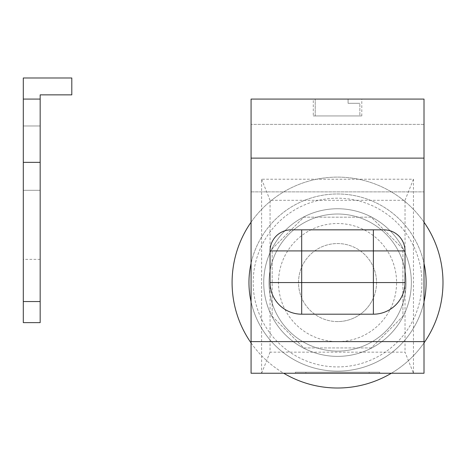 <?xml version="1.0" encoding="UTF-8"?>
<svg xmlns="http://www.w3.org/2000/svg" width="466" height="466" viewBox="0 0 466 466"><rect width="100%" height="100%" fill="white"/><g stroke="black" fill="none" stroke-linecap="round" stroke-linejoin="round"><path stroke-width="0.35" stroke-dasharray="2.33 1.75" d="M313.286 115.952L361.791 115.952L313.286 115.952L313.286 99.077L361.791 99.077L313.286 99.077M361.791 115.952L361.791 99.077M424.008 99.077L251.069 99.077L251.069 373.249L261.612 373.249L261.612 179.224L413.458 179.224L413.458 373.249L424.008 373.249L424.008 99.077M251.069 124.387L251.069 191.875L251.069 124.387L251.069 191.875L251.069 124.387L424.008 124.387L424.008 191.875L424.008 124.387L424.008 191.875L424.008 124.387L251.069 124.387M251.069 191.875L424.008 191.875L251.069 191.875M301.683 314.195L373.388 314.195A31.636 31.636 0 0 0 405.024 282.559L405.024 250.924A21.092 21.092 0 0 0 383.937 229.837L291.139 229.837A21.092 21.092 0 0 0 270.053 250.924L270.053 282.559A31.636 31.636 0 0 0 301.683 314.195M270.053 352.156L261.612 373.249L413.458 373.249L405.024 352.156L270.053 352.156L270.053 200.31L405.024 200.31L405.024 352.156M369.171 373.249L305.906 373.249L369.171 373.249L369.171 372.194L305.906 372.194L369.171 372.194M379.72 373.249L295.357 373.249L379.72 373.249L379.72 372.194L295.357 372.194L295.357 373.249L295.357 372.194L379.72 372.194L379.72 373.249M305.906 372.194L305.906 373.249M413.458 179.224L405.024 200.31M270.053 200.31L261.612 179.224M371.28 347.939L303.797 347.939L272.161 316.303L272.161 248.815L303.797 217.185L371.28 217.185L402.915 248.815L402.915 316.303L371.28 347.939L303.797 347.939L272.161 316.303L272.161 248.815L303.797 217.185L371.28 217.185L402.915 248.815L402.915 316.303L371.28 347.939M337.535 321.575A39.016 39.016 0 0 1 298.52 282.559A39.016 39.016 0 0 1 337.535 243.543A39.016 39.016 0 0 1 376.551 282.559A39.016 39.016 0 0 1 337.535 321.575A39.016 39.016 0 0 1 298.52 282.559A39.016 39.016 0 0 1 337.535 243.543A39.016 39.016 0 0 1 376.551 282.559A39.016 39.016 0 0 1 337.535 321.575M359.857 115.952L315.22 115.952L359.857 115.952L315.22 115.952L359.857 115.952L359.857 103.301L348.085 103.301L348.085 99.077L315.22 99.077L348.085 99.077L315.22 99.077L348.085 99.077L348.085 103.301L359.857 103.301L348.085 103.301L348.085 99.077L348.085 103.301L359.857 103.301L359.857 115.952M315.22 115.952L315.22 99.077L315.22 115.952M40.169 190.291L40.169 125.971L23.3 125.971L23.3 190.291L23.3 125.971L23.3 190.291L23.3 125.971L40.169 125.971L40.169 190.291L23.3 190.291L40.169 190.291L40.169 125.971L40.169 190.291L23.3 190.291M40.169 259.364L23.3 259.364L23.3 322.629L40.169 322.629L40.169 94.86L71.805 94.86L71.805 77.991L23.3 77.991L23.3 99.077L40.169 99.077L23.3 99.077L23.3 162.349L40.169 162.349M23.3 259.364L23.3 162.349M23.3 99.077L40.169 99.077M40.169 125.971L23.3 125.971M271.457 249.671A73.814 73.814 0 0 0 304.648 348.644A73.814 73.814 0 0 0 403.62 315.453A73.814 73.814 0 0 0 370.429 216.48A73.814 73.814 0 0 0 271.457 249.671A73.814 73.814 0 0 0 304.648 348.644A73.814 73.814 0 0 0 403.62 315.453A73.814 73.814 0 0 0 370.429 216.48A73.814 73.814 0 0 0 271.457 249.671A73.814 73.814 0 0 0 304.648 348.644A73.814 73.814 0 0 0 403.62 315.453A73.814 73.814 0 0 0 370.429 216.48A73.814 73.814 0 0 0 271.457 249.671A73.814 73.814 0 0 0 304.648 348.644A73.814 73.814 0 0 0 403.62 315.453A73.814 73.814 0 0 0 370.429 216.48A73.814 73.814 0 0 0 271.457 249.671A73.814 73.814 0 0 0 304.648 348.644A73.814 73.814 0 0 0 403.62 315.453A73.814 73.814 0 0 0 370.429 216.48A73.814 73.814 0 0 0 271.457 249.671A73.814 73.814 0 0 0 304.648 348.644A73.814 73.814 0 0 0 403.62 315.453A73.814 73.814 0 0 0 370.429 216.48A73.814 73.814 0 0 0 271.457 249.671M413.057 320.154A84.358 84.358 0 0 0 375.13 207.038A84.358 84.358 0 0 0 262.014 244.97A84.358 84.358 0 0 0 299.947 358.08A84.358 84.358 0 0 0 413.057 320.154A84.358 84.358 0 0 0 375.13 207.038A84.358 84.358 0 0 0 262.014 244.97A84.358 84.358 0 0 0 299.947 358.08A84.358 84.358 0 0 0 413.057 320.154M431.941 329.549A105.45 105.45 0 0 0 384.526 188.159A105.45 105.45 0 0 0 243.136 235.575A105.45 105.45 0 0 0 290.551 376.965A105.45 105.45 0 0 0 431.941 329.549M251.069 342.918A105.45 105.45 0 0 0 283.73 373.249M391.347 373.249A105.45 105.45 0 0 0 424.008 342.918M424.008 222.206A105.45 105.45 0 0 0 251.069 222.206M398.896 313.105A68.543 68.543 0 0 0 368.082 221.199A68.543 68.543 0 0 0 276.175 252.019A68.543 68.543 0 0 0 306.995 343.92A68.543 68.543 0 0 0 398.896 313.105A68.543 68.543 0 0 0 368.082 221.199A68.543 68.543 0 0 0 276.175 252.019A68.543 68.543 0 0 0 306.995 343.92A68.543 68.543 0 0 0 398.896 313.105M251.069 301.776A88.575 88.575 0 0 0 416.837 322.029A88.575 88.575 0 0 0 377.006 203.263A88.575 88.575 0 0 0 258.24 243.089A88.575 88.575 0 0 0 298.071 361.861A88.575 88.575 0 0 0 424.008 301.776M424.008 263.348A88.575 88.575 0 0 0 251.069 263.348M390.403 308.876A59.054 59.054 0 0 0 363.853 229.697A59.054 59.054 0 0 0 284.674 256.248A59.054 59.054 0 0 0 311.224 335.427A59.054 59.054 0 0 0 390.403 308.876A59.054 59.054 0 0 0 363.853 229.697A59.054 59.054 0 0 0 284.674 256.248A59.054 59.054 0 0 0 311.224 335.427A59.054 59.054 0 0 0 390.403 308.876M372.468 299.947A39.016 39.016 0 0 0 354.923 247.632A39.016 39.016 0 0 0 302.609 265.177A39.016 39.016 0 0 0 320.154 317.492A39.016 39.016 0 0 0 372.468 299.947A39.016 39.016 0 0 0 354.923 247.632A39.016 39.016 0 0 0 302.609 265.177A39.016 39.016 0 0 0 320.154 317.492A39.016 39.016 0 0 0 372.468 299.947M251.069 158.131L424.008 158.131"/><path stroke-width="0.7" d="M424.008 158.131L251.069 158.131L251.069 99.077L424.008 99.077L424.008 373.249L251.069 373.249L251.069 341.613L424.008 341.613M251.069 158.131L251.069 341.613M337.535 314.195L301.683 314.195A31.636 31.636 0 0 1 270.053 282.559L270.053 250.924A21.092 21.092 0 0 1 291.139 229.837L383.937 229.837A21.092 21.092 0 0 1 405.024 250.924L405.024 282.559A31.636 31.636 0 0 1 373.388 314.195L337.535 314.195M40.169 99.077L40.169 94.86L71.805 94.86L71.805 77.991L23.3 77.991L23.3 99.077L40.169 99.077L40.169 322.629L23.3 322.629L23.3 301.543L40.169 301.543M40.169 162.349L23.3 162.349L23.3 99.077M23.3 162.349L23.3 301.543M251.069 222.206A105.45 105.45 0 0 0 251.069 342.918M283.73 373.249A105.45 105.45 0 0 0 391.347 373.249M424.008 342.918A105.45 105.45 0 0 0 424.008 222.206M251.069 263.348A88.575 88.575 0 0 0 251.069 301.776M424.008 301.776A88.575 88.575 0 0 0 424.008 263.348M270.053 282.559L373.388 282.559L373.388 250.924L301.683 250.924L301.683 314.195M301.683 229.837L301.683 250.924L270.053 250.924M405.024 282.559L373.388 282.559L373.388 314.195M405.024 250.924L373.388 250.924L373.388 229.837"/></g></svg>
